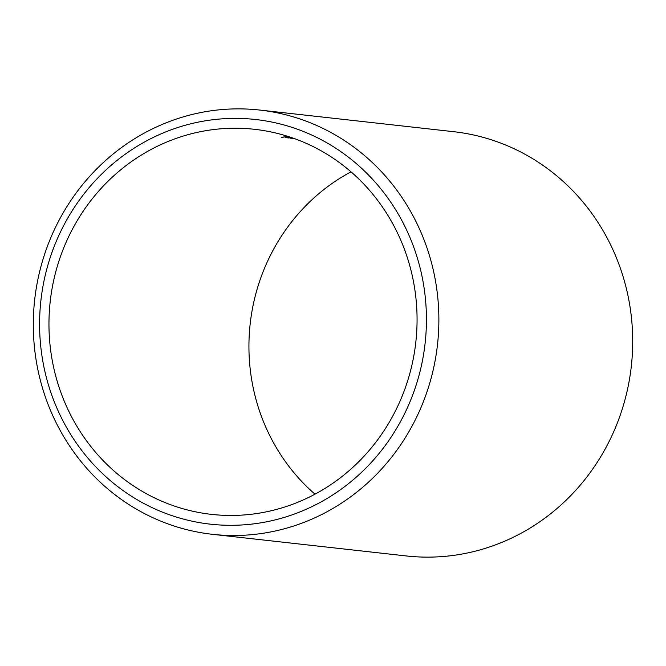 <?xml version="1.0" encoding="UTF-8"?>
<svg xmlns="http://www.w3.org/2000/svg" width="666" height="666" viewBox="0 0 666 666"><rect width="100%" height="100%" fill="white"/><g stroke="black" fill="none" stroke-linecap="round" stroke-linejoin="round"><path stroke-width="1" d="M253.888 523.851A203.588 193.29 -83.6 0 0 425.308 297.569A203.588 193.29 -83.6 0 0 212.138 119.83A203.588 193.29 -83.6 0 0 40.718 346.112A203.588 193.29 -83.6 0 0 253.888 523.851M214.202 110.389A213.445 202.655 96.4 0 1 259.765 110.056A213.445 202.655 96.4 0 1 438.877 320.687A213.445 202.655 96.4 0 1 257.975 533.982A213.445 202.655 96.4 0 1 212.412 534.315A213.445 202.655 96.4 0 1 33.3 323.684A213.445 202.655 96.4 0 1 214.202 110.389M212.412 534.315L406.235 555.943A213.445 202.655 -83.6 0 0 451.798 555.611A213.445 202.655 -83.6 0 0 632.7 342.316A213.445 202.655 -83.6 0 0 453.588 131.685L259.765 110.056M289.044 136.755L288.02 136.638A193.731 183.933 -83.6 0 0 282.009 137.296L281.643 137.254A193.731 183.933 96.4 0 1 288.37 136.538M290.709 137.304L285.489 137.72L288.628 137.029M291.575 137.596A193.731 183.933 -83.6 0 0 288.22 137.987L287.854 137.945A193.731 183.933 96.4 0 1 291.4 137.537M293.456 138.253A193.731 183.933 -83.6 0 0 292.083 138.42L291.716 138.378A193.731 183.933 96.4 0 1 293.273 138.187L290.076 138.178M294.039 138.461A193.731 183.933 -83.6 0 0 293.281 138.553L292.915 138.511A193.731 183.933 96.4 0 1 293.864 138.395M350.99 171.82A193.731 183.933 -83.6 0 0 315.01 494.18M213.145 129.612A193.731 183.933 -83.6 0 0 48.959 323.201A193.731 183.933 -83.6 0 0 211.522 514.377A193.731 183.933 -83.6 0 0 252.88 514.069A193.731 183.933 -83.6 0 0 417.066 320.488A193.731 183.933 -83.6 0 0 254.495 129.304A193.731 183.933 -83.6 0 0 213.145 129.612M286.255 136.547L286.546 137.579M291.167 137.088L291.458 138.128"/></g></svg>
